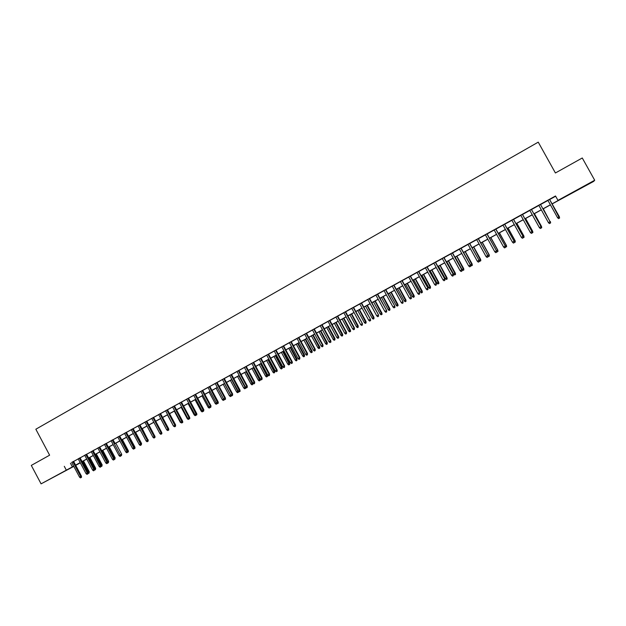 <?xml version="1.0" encoding="UTF-8"?>
<svg xmlns="http://www.w3.org/2000/svg" width="626" height="626" viewBox="0 0 626 626"><rect width="100%" height="100%" fill="white"/><g stroke="black" fill="none" stroke-linecap="round" stroke-linejoin="round"><path stroke-width="0.94" d="M53.875 476.981L62.85 472.231L53.875 476.981M582.258 187.237L575.349 191.11L582.258 187.237M73.821 466.386L41.081 483.851L31.3 465.408L49.618 455.188L35.838 429.225L538.243 142.149L555.411 172.979L582.274 157.987L594.7 180.241L593.675 181.391L552.085 203.959M80.308 462.833L75.699 465.353M73.586 461.378L71.7 462.411M80.065 457.809L78.187 458.842M86.584 454.226L84.706 455.258M91.232 451.62L99.158 466.495L101.044 465.478L93.11 450.587L94.643 449.789L91.255 451.651M99.714 447.003L97.836 448.028M106.326 443.357L104.456 444.39M112.977 439.702L111.107 440.727M119.66 436.025L117.79 437.05M126.382 432.323L124.511 433.348M133.135 428.607L131.272 429.632M139.927 424.874L138.064 425.899M146.75 421.118L144.888 422.143M153.613 417.339L151.75 418.364M160.506 413.543L158.652 414.568M167.439 409.733L165.585 410.75M174.411 405.898L172.565 406.916M181.415 402.041L179.568 403.058M188.465 398.167L186.618 399.177M195.547 394.27L193.7 395.28M202.667 390.35L200.829 391.36M209.82 386.414L207.988 387.424M217.019 382.447L215.188 383.456M224.257 378.472L222.426 379.473M231.526 374.465L229.703 375.475M238.842 370.443L237.019 371.445M246.198 366.398L244.375 367.399M253.593 362.329L251.777 363.33M261.026 358.236L259.211 359.23M268.499 354.12L266.692 355.122M276.019 349.989L274.211 350.983M283.578 345.826L281.77 346.82M291.176 341.647L287.67 343.525L289.376 342.633L298.023 358.565L299.4 357.814L290.73 341.843M298.821 337.437L297.021 338.431M306.505 333.212L304.713 334.198M314.229 328.963L312.437 329.949M321.999 324.683L320.215 325.669M329.816 320.387L328.032 321.365M337.672 316.06L335.896 317.038M345.575 311.709L343.799 312.687M353.526 307.343L351.749 308.313M361.515 302.945L359.747 303.915M369.551 298.516L367.791 299.486M377.635 294.071L375.882 295.042M385.765 289.595L384.012 290.566M393.942 285.096L392.197 286.059M402.166 280.573L400.421 281.536M410.437 276.019L408.7 276.982M418.755 271.441L417.018 272.396M427.128 266.84L425.39 267.795M435.539 262.208L433.81 263.163M444.006 257.552L442.285 258.499M452.52 252.865L450.806 253.812M461.08 248.154L459.374 249.093M469.696 243.412L467.99 244.351M478.366 238.647L476.668 239.578M487.083 233.85L485.385 234.781M495.855 229.022L494.164 229.953M504.673 224.171L502.991 225.094M513.547 219.288L511.865 220.211M522.475 214.374L520.801 215.297M531.458 209.436L529.792 210.352M540.488 204.459L538.83 205.375M552.038 203.873L558.079 200.563L555.512 195.985L71.74 462.481M73.625 461.448L78.227 458.913M80.105 457.88L84.745 455.329M86.623 454.296L91.294 451.729M93.172 450.697L97.875 448.106M99.753 447.074L104.495 444.46M106.365 443.435L111.146 440.806M113.016 439.773L117.837 437.128M119.699 436.095L124.551 433.427M126.421 432.402L131.311 429.71M133.174 428.685L138.103 425.97M139.966 424.944L144.927 422.214M146.789 421.196L151.797 418.442M153.652 417.417L158.691 414.639M160.546 413.622L165.632 410.828M167.478 409.811L172.604 406.986M174.451 405.969L179.615 403.136M181.462 402.119L186.658 399.255M188.504 398.238L193.747 395.358M195.586 394.341L200.868 391.438M202.707 390.428L208.028 387.502M209.866 386.485L215.227 383.535M217.058 382.525L222.465 379.552M224.296 378.55L229.742 375.553M231.573 374.544L237.058 371.523M238.889 370.522L244.422 367.478M246.237 366.476L251.816 363.409M253.632 362.407L259.258 359.316M261.065 358.315L266.731 355.2M268.546 354.199L274.251 351.061M276.058 350.067L281.817 346.898M283.617 345.904L289.415 342.719M291.223 341.726L297.068 338.51M298.86 337.524L304.752 334.276M306.544 333.29L312.484 330.027M314.275 329.041L320.262 325.747M322.046 324.761L328.079 321.443M329.863 320.465L335.935 317.124M337.719 316.138L343.846 312.773M345.622 311.795L351.796 308.391M353.565 307.421L359.793 303.993M361.562 303.023L367.838 299.572M369.598 298.602L375.921 295.12M377.681 294.15L384.059 290.644M385.812 289.681L392.236 286.145M393.989 285.182L400.468 281.614M402.213 280.659L408.747 277.06M410.484 276.105L417.065 272.482M418.802 271.527L425.437 267.873M427.167 266.926L433.857 263.241M435.586 262.294L442.332 258.585M444.053 257.638L450.853 253.898M452.567 252.951L459.421 249.179M461.127 248.24L468.037 244.437M469.743 243.498L476.715 239.664M478.413 238.733L485.432 234.867M487.13 233.936L494.211 230.039M495.902 229.108L503.038 225.18M504.72 224.257L511.919 220.297M513.594 219.374L520.848 215.383M522.522 214.46L529.839 210.438M531.505 209.514L538.876 205.461M540.535 204.545L547.977 200.453M549.628 199.545L555.653 196.235M549.581 199.459L547.922 200.367M41.081 483.851L73.704 466.167M64.29 466.307L66.27 470.04M557.962 200.383L594.7 180.241M75.582 465.134L80.191 462.606M82.069 461.573L86.709 459.03M88.595 457.997L93.266 455.438M95.144 454.406L99.855 451.823M101.733 450.79L106.483 448.193M108.353 447.16L113.142 444.538M115.012 443.513L119.832 440.868M121.702 439.843L126.562 437.183M128.432 436.158L133.322 433.474M135.185 432.449L140.122 429.741M141.985 428.724L146.953 426.001M148.816 424.976L153.824 422.229M155.686 421.212L160.733 418.442M162.588 417.425L167.674 414.639M169.529 413.622L174.654 410.812M176.501 409.795L181.665 406.963M183.52 405.953L188.723 403.097M190.57 402.08L195.813 399.208M197.659 398.199L202.941 395.296M204.78 394.286L210.109 391.367M211.948 390.358L217.316 387.416M219.155 386.406L224.562 383.441M226.393 382.439L231.847 379.45M233.678 378.448L239.171 375.428M241.002 374.434L246.534 371.39M248.358 370.396L253.945 367.337M255.76 366.335L261.386 363.252M263.202 362.258L268.875 359.144M270.682 358.15L276.402 355.02M278.21 354.026L283.969 350.865M285.777 349.879L291.575 346.694M293.383 345.709L299.228 342.5M301.028 341.514L306.928 338.283M308.72 337.297L314.667 334.034M316.459 333.055L322.445 329.769M324.237 328.791L330.27 325.481M332.054 324.503L338.142 321.161M339.926 320.183L346.061 316.826M347.837 315.848L354.019 312.46M355.787 311.49L362.024 308.07M363.784 307.1L370.068 303.657M371.836 302.687L378.167 299.22M379.927 298.25L386.305 294.752M388.065 293.79L394.497 290.261M396.25 289.298L402.729 285.746M404.482 284.791L411.016 281.207M412.761 280.245L419.35 276.637M421.087 275.683L427.73 272.036M429.459 271.089L436.158 267.419M437.887 266.473L444.632 262.771M446.361 261.825L453.161 258.092M454.883 257.153L461.738 253.389M463.451 252.45L470.369 248.655M472.074 247.724L479.047 243.897M480.752 242.966L487.779 239.109M489.477 238.177L496.567 234.296M498.257 233.365L505.401 229.452M507.083 228.521L514.29 224.577M515.965 223.654L523.226 219.671M524.901 218.756L532.225 214.741M533.892 213.826L541.279 209.78M542.938 208.865L550.379 204.788M80.23 462.677L75.621 465.204L80.3 462.81M550.426 204.866L542.985 208.951M541.326 209.859L533.939 213.912M532.272 214.828L524.948 218.842M523.273 219.757L516.012 223.74M514.337 224.656L507.13 228.607M505.448 229.531L498.304 233.451M496.606 234.374L489.524 238.263M487.826 239.195L480.799 243.044M479.093 243.983L472.121 247.802M470.416 248.741L463.498 252.528M461.785 253.467L454.922 257.231M453.208 258.178L446.401 261.903M444.679 262.85L437.926 266.551M436.205 267.498L429.506 271.168M427.769 272.122L421.126 275.761M419.389 276.715L412.8 280.331M411.063 281.285L404.521 284.869M402.776 285.824L396.289 289.384M394.536 290.339L388.104 293.868M386.352 294.83L379.966 298.328M378.206 299.298L371.875 302.765M370.115 303.735L363.831 307.178M362.063 308.149L355.834 311.568M354.058 312.538L347.876 315.927M346.1 316.905L339.965 320.262M338.189 321.24L332.101 324.581M330.317 325.559L324.276 328.869M322.492 329.847L316.498 333.134M314.706 334.112L308.767 337.375M306.967 338.361L301.075 341.593M299.275 342.579L293.422 345.787M291.622 346.773L285.816 349.957M284.008 350.943L278.249 354.105M276.442 355.099L270.729 358.228M268.914 359.222L263.241 362.329M261.425 363.33L255.799 366.413M253.984 367.407L248.405 370.467M246.581 371.468L241.041 374.505M239.21 375.506L233.717 378.519M231.886 379.52L226.44 382.517M224.601 383.519L219.194 386.485M217.363 387.494L211.987 390.436M210.156 391.446L204.827 394.364M202.98 395.374L197.699 398.269M195.852 399.278L190.609 402.158M188.762 403.167L183.559 406.024M181.712 407.041L176.54 409.873M174.693 410.883L169.568 413.692M167.713 414.709L162.627 417.503M160.772 418.52L155.725 421.282M153.863 422.307L148.855 425.054M146.993 426.071L142.024 428.794M140.161 429.819L135.224 432.527M133.361 433.544L128.471 436.228M126.601 437.253L121.741 439.922M119.871 440.939L115.051 443.584M113.181 444.609L108.392 447.238M106.522 448.263L101.772 450.869M99.894 451.894L95.183 454.476M93.305 455.509L88.634 458.075M86.748 459.101L82.108 461.644M70.441 463.201L72.397 466.879M557.563 217.699L558.564 218.63L559.48 218.13L559.221 216.792L557.563 217.699L547.899 200.328M559.48 218.13L549.558 199.42L559.347 216.713L559.48 218.091M559.347 216.713L559.597 218.028M540.441 204.436L550.097 221.745L550.34 223.091L550.066 221.76L548.431 222.653L538.806 205.336M550.097 221.745L540.465 204.42M550.34 223.091L549.425 223.584L548.431 222.653M531.388 209.413L541.028 226.667L541.255 228.013L540.981 226.698L539.354 227.582L529.768 210.305M534.377 213.669L541.459 226.424L541.02 226.659L531.435 209.389M541.255 228.013L540.348 228.506L539.354 227.582M532.006 231.557L532.601 231.237L532.867 232.52L532.225 232.911L531.951 231.597L530.332 232.473L520.777 215.25M522.389 214.366L531.951 231.597L522.452 214.335M532.225 232.911L531.325 233.396L530.332 232.473M532.264 232.888L532.006 231.565M513.453 219.288L523.046 236.425L523.258 237.778L522.976 236.471L521.364 237.34L511.849 220.172M516.755 223.333L523.79 236.018L523.046 236.417L513.523 219.249M523.258 237.778L522.358 238.263L521.364 237.34M550.09 221.737L543.29 208.779M550.395 221.573L550.637 222.887L543.266 208.794M541.498 226.401L541.725 227.715L541.498 226.401L534.416 213.646M541.725 227.715L541.271 227.966M525.543 218.513L532.656 231.205L525.597 218.482M532.656 231.205L532.898 232.504M523.86 235.979L524.064 237.301L523.86 235.979L516.826 223.294M524.064 237.301L523.289 237.716M504.564 224.178L514.142 241.26L514.337 242.614L514.048 241.315L512.451 242.184L502.968 225.055M508.022 228.122L515.034 240.767L514.134 241.253L504.65 224.131M514.337 242.614L513.445 243.099L512.451 242.184M515.12 240.72L515.308 242.043L515.12 240.72L508.109 228.067M515.308 242.043L514.361 242.442M495.722 229.038L505.284 246.065L505.526 247.387L505.182 246.128L503.586 246.988L494.141 229.914M499.345 232.88L506.324 245.494L505.284 246.057L495.831 228.983M505.464 247.419L504.579 247.904L503.586 246.988M506.426 245.439L506.606 246.761L506.426 245.439L499.446 232.825M506.606 246.761L505.448 246.965M486.942 233.874L496.481 250.846L496.653 252.2L496.363 250.916L494.783 251.769L485.361 234.742M490.714 237.614L497.67 250.189L496.481 250.838L487.059 233.811M496.653 252.2L495.776 252.677L494.783 251.769M497.787 250.126L497.952 251.456L497.787 250.126L490.831 237.544M497.952 251.456L497.091 251.926L496.59 251.464M478.209 238.678L487.732 255.596L487.967 256.91L487.599 255.674L486.026 256.527L476.644 239.539M482.13 242.317L489.062 254.86L487.724 255.588L478.342 238.608M487.889 256.95L487.012 257.427L486.026 256.527M489.196 254.79L489.352 256.12L489.196 254.79L482.263 242.246M489.352 256.12L488.499 256.582L487.795 255.948M469.531 243.451L479.031 260.314L479.18 261.676L478.882 260.4L477.317 261.245L467.974 244.312M479.031 260.314L469.68 243.373M479.18 261.676L478.311 262.145L477.317 261.245M460.9 248.201L470.384 265.009L470.611 266.324L470.22 265.103L468.663 265.948L459.351 249.054M470.384 265.009L461.065 248.115M470.517 266.371L469.656 266.84L468.663 265.948M452.316 252.927L461.785 269.681L462.011 270.988L461.605 269.775L460.063 270.612L450.783 253.773M461.785 269.681L452.496 252.826M461.91 271.042L461.049 271.504L460.063 270.612M443.795 257.615L453.24 274.321L453.349 275.683L453.044 274.423L451.51 275.252L442.261 258.46M453.24 274.321L443.983 257.513M453.349 275.683L452.496 276.144L451.51 275.252M435.313 262.286L444.742 278.93L444.843 280.299L444.538 279.04L443.005 279.869L433.795 263.123M444.742 278.93L435.516 262.169M444.843 280.299L443.998 280.753L443.005 279.869M426.885 266.919L436.291 283.515L436.385 284.885L436.072 283.633L434.554 284.462L425.375 267.756M436.291 283.515L427.104 266.801M436.385 284.885L435.539 285.339L434.554 284.462M418.504 271.535L427.894 288.077L427.973 289.447L427.66 288.203L426.149 289.016L417.002 272.357M427.894 288.077L418.731 271.402M427.973 289.447L427.135 289.901L426.149 289.016M410.171 276.121L419.545 292.608L419.616 293.977L419.295 292.741L417.792 293.555L408.676 276.942M419.545 292.608L410.413 275.98M419.616 293.977L418.778 294.431L417.792 293.555M401.884 280.675L411.243 297.115L411.446 298.406L410.977 297.256L409.49 298.062L400.397 281.497M411.243 297.115L402.142 280.534M411.298 298.485L410.468 298.938L409.49 298.062M393.652 285.206L402.988 301.591L403.034 302.968L402.714 301.74L401.227 302.546L392.173 286.019M402.988 301.591L393.918 285.057M403.034 302.968L402.213 303.414L401.227 302.546M385.459 289.713L394.779 306.051L394.975 307.335L394.49 306.2L393.018 307.006L383.988 290.527M394.779 306.051L385.749 289.556M394.818 307.421L393.997 307.867L393.018 307.006M377.321 294.197L386.618 310.48L386.649 311.858L386.32 310.637L384.849 311.435L375.858 295.002M386.618 310.48L377.619 294.032M386.649 311.858L385.835 312.296L384.849 311.435M479.023 260.306L480.651 259.422L473.749 246.91M480.651 259.422L480.799 260.76L473.6 246.996M480.799 260.76L479.946 261.222L479.047 260.4M472.16 264.031L472.301 265.369L471.448 265.831L470.478 264.947L472.16 264.031L465.282 251.558M472.301 265.369L465.118 251.644M470.478 264.947L463.6 252.474M463.717 268.617L463.843 269.955L463.005 270.409L462.035 269.532L463.717 268.617L456.863 256.175M463.843 269.955L456.69 256.269M462.035 269.532L455.172 257.098M455.329 273.171L455.54 274.454L454.601 274.963L453.631 274.094L455.329 273.171L448.49 260.76M455.438 274.509L448.302 260.862M453.631 274.094L446.8 261.691M446.98 277.701L447.191 278.985L446.252 279.493L445.282 278.625L446.98 277.701L440.164 265.322M447.081 279.04L439.968 265.432M445.282 278.625L438.474 266.253M438.677 282.209L438.889 283.484L437.942 284.001L436.979 283.132L438.677 282.209L431.893 269.861M438.771 283.547L431.682 269.978M436.979 283.132L430.195 270.792M430.43 286.685L430.508 288.03L429.686 288.476L428.724 287.616L430.43 286.685L423.661 274.376M430.508 288.03L423.434 274.501M428.724 287.616L421.963 275.307M422.221 291.137L422.3 292.483L421.478 292.929L420.515 292.068L422.221 291.137L415.484 278.86M422.3 292.483L415.241 278.993M420.515 292.068L413.77 279.799M414.068 295.566L414.263 296.834L413.317 297.358L412.346 296.497L414.068 295.566L407.346 283.32M414.13 296.912L407.096 283.461M412.346 296.497L405.632 284.259M405.953 299.971L406.008 301.317L405.194 301.755L404.232 300.903L405.953 299.971L399.255 287.757M406.008 301.317L398.989 287.897M404.232 300.903L397.541 288.696M397.886 304.353L398.081 305.613L397.127 306.137L396.164 305.285L397.886 304.353L391.211 292.17M397.925 305.699L390.937 292.319M396.164 305.285L389.489 293.109M389.865 308.704L389.896 310.058L389.098 310.488L388.136 309.643L389.865 308.704L383.214 296.552M389.896 310.058L382.924 296.708M388.136 309.643L381.484 297.499M369.223 298.649L378.503 314.878L378.519 316.263L378.19 315.05L376.735 315.84L367.767 299.447M378.503 314.878L369.536 298.477M378.519 316.263L377.713 316.701L376.735 315.84M361.171 303.078L370.435 319.26L370.623 320.543L370.107 319.44L368.659 320.222L359.731 303.876M370.435 319.26L361.492 302.906M370.443 320.637L369.637 321.075L368.659 320.222M353.166 307.483L362.407 323.619L362.415 324.996L362.078 323.798L360.631 324.581L351.734 308.274M362.407 323.619L353.502 307.303M362.415 324.996L361.609 325.434L360.631 324.581M345.208 311.865L354.089 328.134L354.433 327.946L354.426 329.331L354.089 328.134L352.649 328.916L343.784 312.648M354.433 327.946L345.552 311.67M354.426 329.331L353.627 329.761L352.649 328.916M381.883 313.031L382.079 314.291L381.117 314.815L380.154 313.978L381.883 313.031L375.256 300.918M381.907 314.385L374.958 301.083M380.154 313.978L373.526 301.865M373.957 317.335L373.972 318.689L373.174 319.119L372.22 318.282L373.957 317.335L367.345 305.253M373.972 318.689L367.039 305.425M372.22 318.282L365.615 306.2M366.069 321.623L366.069 322.977L365.287 323.399L364.324 322.57L366.069 321.623L359.48 309.565M366.069 322.977L359.16 309.745M364.324 322.57L357.743 310.519M358.221 325.88L358.221 327.234L357.43 327.656L356.476 326.827L358.221 325.88L351.655 313.853M358.221 327.234L351.327 314.041M356.476 326.827L349.918 314.808M337.297 316.216L346.139 332.445L346.499 332.25L346.483 333.635L346.139 332.445L344.715 333.22L335.872 316.999M346.499 332.25L337.649 316.02M346.483 333.635L345.693 334.065L344.715 333.22M350.419 330.113L350.599 331.365L349.629 331.89L348.674 331.06L350.419 330.113L343.877 318.118M350.404 331.467L343.533 318.313M348.674 331.06L342.132 319.08M329.425 320.551L338.243 336.733L338.611 336.53L338.791 337.805L338.243 336.733L336.827 337.5L328.008 321.326M338.611 336.53L329.792 320.348M338.588 337.915L337.797 338.345L336.827 337.5M342.665 334.323L342.641 335.685L341.866 336.099L340.912 335.278L342.665 334.323L336.139 322.359M342.641 335.685L335.786 322.554M340.912 335.278L334.394 323.321M321.6 324.855L330.387 340.998L330.771 340.787L330.943 342.062L330.387 340.998L328.979 341.765L320.191 325.63M330.771 340.787L321.983 324.644M330.731 342.172L329.949 342.602L328.979 341.765M334.949 338.51L334.918 339.871L334.143 340.286L333.188 339.464L334.949 338.51L328.447 326.584M334.918 339.871L328.079 326.78M333.188 339.464L326.694 327.539M313.814 329.135L322.578 345.239L322.969 345.02L322.922 346.413L322.578 345.239L321.169 345.998L312.421 329.91M322.969 345.02L314.213 328.924M322.922 346.413L322.147 346.835L321.169 345.998M327.273 342.672L327.234 344.034L326.467 344.449L325.512 343.635L327.273 342.672L320.794 330.778M327.234 344.034L320.418 330.982M325.512 343.635L319.041 331.741M306.075 333.4L314.808 349.457L315.214 349.23L315.16 350.623L314.808 349.457L313.415 350.208L304.69 334.159M315.214 349.23L306.482 333.173M315.16 350.623L314.385 351.037L313.415 350.208M319.643 346.82L319.808 348.056L318.83 348.596L317.875 347.774L319.643 346.82L313.188 334.949M319.589 348.181L312.797 335.16M317.875 347.774L311.427 335.912M298.383 337.633L307.084 353.643L307.499 353.416L307.436 354.809L307.084 353.643L305.699 354.402L296.998 338.392M307.499 353.416L298.798 337.406M307.436 354.809L306.662 355.224L305.699 354.402M312.053 350.936L312.217 352.18L311.239 352.712L310.285 351.898L312.053 350.936L305.621 339.096M311.991 352.297L305.214 339.315M310.285 351.898L303.853 340.067M299.831 357.579L299.752 358.972L299.4 357.814L299.831 357.579L291.153 341.608M299.752 358.972L298.985 359.387L298.023 358.565M304.502 355.036L304.439 356.397L303.68 356.804L302.734 355.998L304.502 355.036L298.093 343.228M304.439 356.397L297.679 343.455M302.734 355.998L296.325 344.19M283.116 346.029L291.763 361.961L292.201 361.726L292.365 362.978L291.763 361.961L290.386 362.704L281.755 346.781M292.201 361.726L283.555 345.787M292.115 363.111L291.356 363.526L290.386 362.704M296.998 359.113L296.92 360.474L296.168 360.881L295.222 360.075L296.998 359.113L290.605 347.328M296.92 360.474L290.182 347.563M295.222 360.075L288.836 348.299M275.55 350.192L284.165 366.085L284.611 365.842L284.525 367.235L284.165 366.085L282.795 366.828L274.188 350.943M284.611 365.842L275.996 349.95M284.525 367.235L283.766 367.642L282.795 366.828M289.533 363.158L289.689 364.395L288.703 364.935L287.749 364.129L289.533 363.158L283.155 351.413M289.447 364.528L282.725 351.655M287.749 364.129L281.387 352.383M268.022 354.339L276.606 370.185L277.068 369.935L277.224 371.187L276.606 370.185L275.252 370.921L266.668 355.083M277.068 369.935L268.484 354.081M276.966 371.328L276.215 371.734L275.252 370.921M282.099 367.196L282.256 368.424L281.27 368.964L280.323 368.158L282.099 367.196L275.753 355.474M282.013 368.558L275.307 355.717M280.323 368.158L273.977 356.444M260.533 358.455L269.094 374.262L269.563 374.012L269.454 375.404L269.094 374.262L267.748 374.997L259.195 359.199M269.563 374.012L261.003 358.197M269.454 375.404L268.71 375.811L267.748 374.997M274.712 371.202L274.618 372.572L273.875 372.971L272.936 372.173L274.712 371.202L268.382 359.512M274.618 372.572L267.928 359.762M272.936 372.173L266.606 360.49M253.092 362.556L261.621 378.323L262.098 378.057L261.989 379.458L261.621 378.323L260.275 379.051L251.754 363.291M262.098 378.057L253.569 362.29M261.989 379.458L261.238 379.857L260.275 379.051M267.372 375.193L267.521 376.414L266.527 376.954L265.58 376.163L267.372 375.193L261.058 363.534M267.263 376.555L260.596 363.784M265.58 376.163L259.274 364.504M245.682 366.625L254.187 382.353L254.68 382.087L254.555 383.488L254.187 382.353L252.857 383.081L244.359 367.36M254.68 382.087L246.175 366.359M254.555 383.488L253.812 383.887L252.857 383.081M260.064 379.153L260.213 380.381L259.219 380.921L258.272 380.131L260.064 379.153L253.773 367.525M259.946 380.522L253.295 367.783M258.272 380.131L251.988 368.503M238.318 370.678L246.793 386.367L247.301 386.093L247.168 387.494L246.793 386.367L245.47 387.087L236.996 371.406M247.301 386.093L238.827 370.404M247.168 387.494L246.433 387.893L245.47 387.087M252.794 383.104L252.669 384.474L251.942 384.865L251.003 384.074L252.794 383.104L246.519 371.5M252.669 384.474L246.034 371.766M251.003 384.074L244.735 372.478M238.412 391.32L238.514 392.15L237.512 392.69L236.573 391.907L238.123 391.062L229.679 375.436M239.954 390.076L240.102 391.32L239.085 391.876L238.123 391.07L239.954 390.076L231.51 374.426M239.813 391.477L230.994 374.708M245.58 387.181L245.705 388.245L244.711 388.785L243.764 388.003L245.063 387.298L238.819 375.725M245.431 388.394L245.063 387.298L245.462 387.079M243.764 388.003L237.52 376.437M223.709 378.722L232.129 394.325L232.653 394.044L232.504 395.444L232.129 394.325L230.822 395.037L222.402 379.442M232.653 394.044L224.233 378.433M232.504 395.444L231.776 395.835L230.822 395.037M238.232 392.299L231.636 379.661M236.573 391.907L230.345 380.373M216.463 382.705L224.859 398.277L225.391 397.98L225.532 399.224L224.859 398.277L223.552 398.981L215.164 383.425M225.391 397.98L216.995 382.416M225.235 399.38L224.507 399.779L223.552 398.981M231.291 395.429L231.354 396.031L230.352 396.571L229.413 395.788L230.704 395.092L224.491 383.582M231.072 396.188L230.814 395.029M229.413 395.788L223.208 384.286M217.144 403.582L216.15 404.271L215.219 403.496L216.322 402.894L207.965 387.384M218.169 401.908L218.302 403.136L217.285 403.7L216.33 402.901L218.169 401.908L209.804 386.375M218.005 403.308L209.256 386.672M224.194 399.513L223.232 400.429L222.3 399.654L216.111 388.175M222.3 399.654L223.552 398.973M223.592 399.02L223.944 400.045M202.088 390.616L210.43 406.102L210.985 405.805L210.813 407.205L210.43 406.102L209.139 406.806L200.805 391.32M210.985 405.805L202.644 390.311M210.813 407.205L210.093 407.596L209.139 406.806M215.219 403.496L209.053 392.048M216.596 403.128L216.862 403.887M202.918 411.446L202.104 411.892L201.165 411.125L201.987 410.679L193.684 395.241M203.833 409.686L203.653 411.086L202.941 411.47L201.987 410.687L203.833 409.686L195.523 394.231M203.653 411.086L194.96 394.536M210.07 407.573L209.107 408.097L208.168 407.323L202.026 395.898M208.168 407.323L209.131 406.798M209.64 407.221L209.812 407.714M195.828 415.328L194.882 414.545L196.728 413.543L196.861 414.772L195.828 415.328L195.132 415.672L194.193 414.905L194.874 414.537L186.595 399.145M196.728 413.543L188.442 398.128M196.541 414.944L187.87 398.441M201.165 411.125L195.038 399.732M180.82 402.322L189.075 417.698L189.655 417.378L189.788 418.606L189.075 417.698L187.808 418.387L179.552 403.019M189.655 417.378L181.399 402.002M189.459 418.778L188.191 419.436L187.26 418.669L181.172 407.33M187.808 418.387L188.755 419.162M194.193 414.905L188.09 403.543M181.696 422.957L180.366 422.417L180.765 422.198L172.541 406.877M182.628 421.196L182.753 422.417L181.72 422.98L180.765 422.206L182.628 421.196L174.388 405.859M182.424 422.597L173.801 406.188M187.26 418.669L187.8 418.379M174.693 426.752L173.504 426.142L165.569 410.711M175.632 424.991L175.421 426.4L174.717 426.775L173.77 426.001L175.632 424.991L167.424 409.694M175.421 426.4L166.821 410.022M180.366 422.417L174.294 411.102M167.729 430.531L166.672 429.843L158.636 414.529M168.668 428.771L168.793 429.992L167.76 430.555L166.806 429.78L168.668 428.771L160.483 413.512M168.449 430.179L159.88 413.849M173.504 426.142L167.447 414.858M152.971 417.644L161.125 432.863L161.743 432.527L161.868 433.748L161.125 432.863L159.88 433.536L151.735 418.325M161.743 432.527L153.589 417.307M161.524 433.935L160.827 434.311L159.88 433.536M166.672 429.843L160.639 418.591M146.101 421.423L154.231 436.604L154.857 436.267L154.974 437.48L154.231 436.604L152.994 437.277L144.872 422.104M154.857 436.267L146.727 421.079M154.63 437.668L153.941 438.043L152.994 437.277M139.269 425.187L147.376 440.328L148.01 439.984L148.127 441.197L147.767 441.393L147.376 440.328L146.14 441.001L138.041 425.86M148.01 439.984L139.903 424.835M147.767 441.393L147.087 441.76L146.14 441.001M154.857 436.259L148.957 424.999M154.958 436.205L154.974 437.449M132.469 428.927L140.553 444.03L141.194 443.685L140.952 445.086L140.553 444.03L139.324 444.695L131.249 429.6M135.584 432.323L141.554 443.482L141.194 443.678L133.111 428.575M140.952 445.086L140.271 445.462L139.324 444.695M148.01 439.976L142.251 428.669M148.237 439.851L148.119 441.166M125.709 432.644L133.761 447.715L134.418 447.363L134.527 448.568L134.16 448.772L133.761 447.715L132.548 448.38L124.496 433.317M134.418 447.363L126.358 432.292M134.16 448.772L133.487 449.139L132.548 448.38M141.554 443.482L141.312 444.859M118.979 436.353L127.008 451.385L127.673 451.025L127.414 452.434L127.008 451.385L125.795 452.042L117.774 437.011M122.352 439.577L128.283 450.681L127.673 451.017L119.644 435.986M127.414 452.434L126.742 452.794L125.795 452.042M134.41 447.355L134.903 447.089L128.956 435.962M134.903 447.089L135.013 448.271L134.527 448.537M134.473 447.997L134.653 448.466M112.289 440.031L120.294 455.032L120.967 454.664L120.701 456.072L120.294 455.032L119.089 455.681L111.084 440.696M115.137 443.537L112.954 439.663M120.701 456.072L120.028 456.432L119.089 455.681M128.283 450.681L128.393 451.862L127.774 452.199M127.688 451.166L128.033 452.058M105.63 443.693L113.611 458.655L114.292 458.287L114.394 459.492L114.018 459.695L113.611 458.655L112.414 459.304L104.432 444.35M108.595 447.128L114.284 458.279L106.31 443.325M114.018 459.695L113.353 460.055L112.414 459.304M121.702 454.257L121.444 455.634L121.045 454.609L121.702 454.257L115.787 443.185M99.01 447.34L106.96 462.262L107.649 461.886L107.75 463.091L107.367 463.303L106.96 462.262L105.771 462.911L97.82 447.997M102.085 450.697L107.649 461.886L99.691 446.964M107.367 463.303L106.71 463.655L105.771 462.911M115.153 457.809L114.887 459.187L114.488 458.169L115.153 457.809L109.26 446.761M114.887 459.187L114.394 459.461M101.044 465.478L100.755 466.886L92.413 450.97M100.755 466.886L100.097 467.239L99.158 466.495M108.634 461.346L108.361 462.731L107.962 461.714L108.634 461.346L102.758 450.329M108.361 462.731L107.75 463.06M85.864 454.578L93.767 469.422L94.471 469.038L94.182 470.455L93.767 469.422L92.585 470.063L84.682 455.219M89.174 457.778L95.011 468.741L94.471 469.038L86.56 454.186M94.182 470.455L93.524 470.807L92.585 470.063M101.036 465.47L102.148 464.868L96.294 453.873M102.148 464.868L101.874 466.245L95.614 454.241M101.874 466.245L101.13 466.526M79.338 458.162L87.225 472.974L87.93 472.591L88.031 473.788L87.632 473.999L87.225 472.974L86.044 473.616L78.172 458.811M82.765 461.292L88.587 472.231L87.93 472.583L80.05 457.77M87.632 473.999L86.983 474.352L86.044 473.616M95.7 468.365L95.41 469.75L95.011 468.741L95.7 468.365L89.854 457.403M95.41 469.75L94.542 469.923M72.851 461.738L80.707 476.511L81.427 476.12L81.521 477.317L81.122 477.528L80.707 476.511L79.541 477.145L71.685 462.371M81.427 476.12L73.571 461.339M81.122 477.528L80.472 477.881L79.541 477.145M89.283 471.847L88.986 473.233L88.587 472.231L89.283 471.847L83.454 460.908M88.986 473.233L87.992 473.295"/></g></svg>
